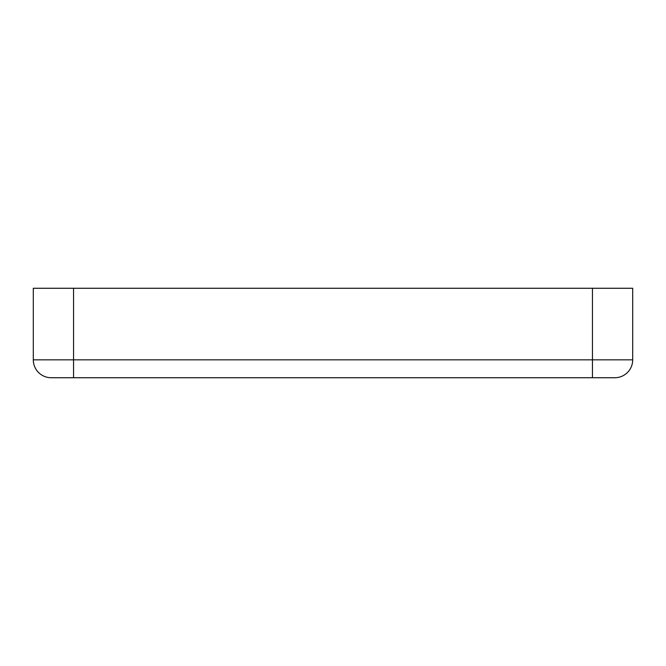 <?xml version="1.0" encoding="UTF-8"?>
<svg xmlns="http://www.w3.org/2000/svg" width="666" height="666" viewBox="0 0 666 666"><rect width="100%" height="100%" fill="white"/><g stroke="black" fill="none" stroke-linecap="round" stroke-linejoin="round"><path stroke-width="1" d="M33.3 359.84A17.89 17.89 0 0 0 51.19 377.73L614.81 377.73A17.89 17.89 0 0 0 632.7 359.84L632.7 288.27L33.3 288.27L33.3 359.84L592.44 359.84L592.44 288.27M73.56 377.73L73.56 288.27M592.44 377.73L592.44 359.84L632.7 359.84A17.89 17.89 0 0 1 614.81 377.73"/></g></svg>
